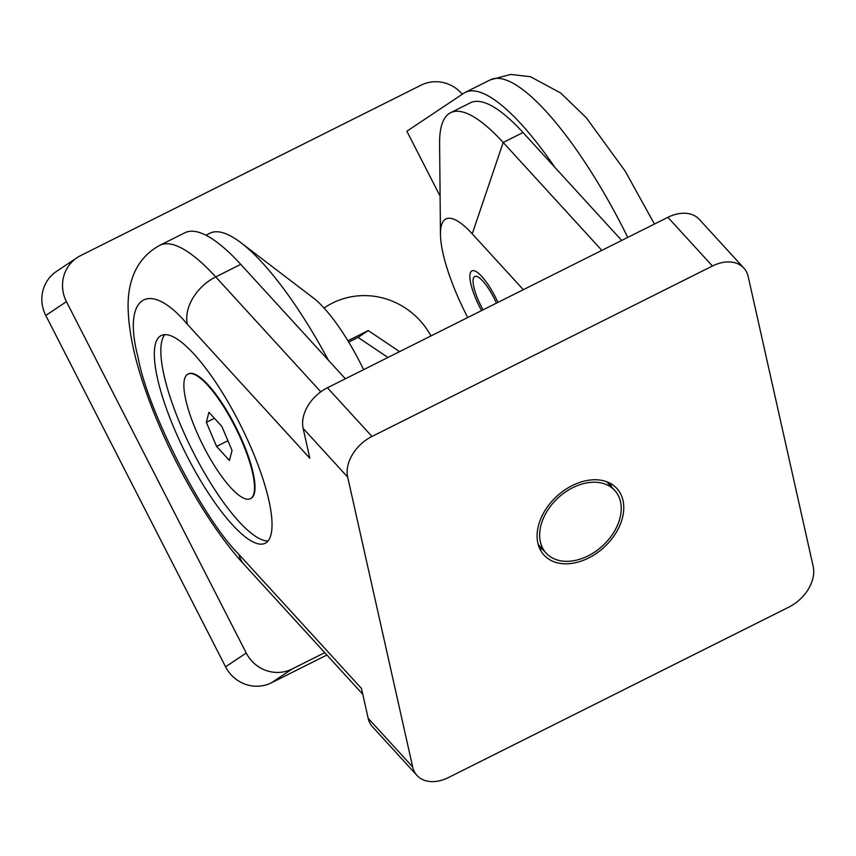 <?xml version="1.0" encoding="UTF-8"?>
<svg xmlns="http://www.w3.org/2000/svg" width="856" height="856" viewBox="0 0 856 856"><rect width="100%" height="100%" fill="white"/><g stroke="black" fill="none" stroke-linecap="round" stroke-linejoin="round"><path stroke-width="1.28" d="M324.895 307.465L324.05 308.032A75.499 72.749 -123.7 0 1 324.895 307.465A75.499 72.749 -123.7 0 1 430.964 335.937M481.575 310.6A34.839 9.256 63.4 0 1 471.667 271.042A34.839 9.256 63.4 0 1 471.934 270.881A34.839 9.256 63.4 0 1 497.957 302.393M324.745 652.657L292.142 668.985A34.839 33.577 -123.7 0 1 246.239 653.021L66.436 301.654A34.839 33.577 -123.7 0 1 77.136 257.635L56.464 271.427A34.839 33.577 56.3 0 0 45.764 315.447L225.567 666.813A34.839 33.577 56.3 0 0 271.47 682.778L326.906 655.022M77.136 257.635A34.839 33.577 -123.7 0 1 80.603 255.612L421.045 85.172A34.839 33.577 -123.7 0 1 462.326 94.203M440.102 196.152L406.868 131.214L463.717 93.272A197.447 52.43 -116.6 0 1 465.225 92.405L490.253 79.865A197.447 52.43 63.4 0 1 627.748 237.412M554.998 167.509A197.447 52.43 -116.6 0 0 465.225 92.405M328.362 360.173A185.838 49.348 -116.6 0 0 241.039 242.804L313.317 297.942A92.919 24.674 63.4 0 1 363.607 369.664M241.039 242.804A185.838 49.348 -116.6 0 0 209.902 233.217L205.911 235.218M347.911 340.774L368.273 330.577L399.602 351.634M387.95 357.476L358.065 337.392L368.273 330.577M358.065 337.392L348.702 342.079M572.311 485.545A49.359 34.743 137.6 0 0 544.009 555.095A49.359 34.743 137.6 0 0 588.564 558.016A49.359 34.743 137.6 0 0 616.866 488.476A49.359 34.743 137.6 0 0 572.311 485.545M539.483 548.054A49.359 34.743 137.6 0 0 542.939 549.616M266.066 542.736A116.148 30.848 63.4 0 1 265.178 543.26A116.148 30.848 63.4 0 1 186.469 454.932A116.148 30.848 63.4 0 1 160.297 336.055A116.148 30.848 63.4 0 1 161.185 335.541A116.148 30.848 63.4 0 1 239.894 423.87A116.148 30.848 63.4 0 1 266.066 542.736M164.801 334.643A116.148 30.848 -116.6 0 0 192.108 449.946A116.148 30.848 -116.6 0 0 268.067 540.906M572.792 487.674A46.459 32.699 -42.4 0 1 614.726 490.435A46.459 32.699 -42.4 0 1 588.083 555.886A46.459 32.699 -42.4 0 1 546.149 553.126A46.459 32.699 -42.4 0 1 572.792 487.674M483.084 309.84A28.569 7.586 63.4 0 1 474.524 276.616A28.569 7.586 63.4 0 1 474.748 276.499A28.569 7.586 63.4 0 1 496.448 303.152M523.316 289.692L472.234 233.827A92.919 24.674 -116.6 0 0 445.227 219.371A92.919 24.674 -116.6 0 0 440.455 234.298A92.919 24.674 -116.6 0 0 467.729 317.523M440.455 234.298L439.61 143.391A185.838 49.348 63.4 0 1 449.165 113.538A185.838 49.348 63.4 0 1 450.588 112.714A185.838 49.348 63.4 0 1 503.189 142.46L472.234 233.827M187.999 374.083L188.491 373.826A69.689 18.511 63.4 0 1 235.721 426.823A69.689 18.511 63.4 0 1 251.418 498.149A69.689 18.511 63.4 0 1 250.894 498.46L250.391 498.706A69.689 18.511 63.4 0 1 203.161 445.709A69.689 18.511 63.4 0 1 187.464 374.382A69.689 18.511 63.4 0 1 187.999 374.083A69.689 18.511 63.4 0 1 235.218 427.08A69.689 18.511 63.4 0 1 250.926 498.395A69.689 18.511 63.4 0 1 250.391 498.706M788.9 607.097L448.458 777.537A34.839 24.524 -42.4 0 1 417.011 775.472A34.839 24.524 -42.4 0 1 412.688 766.997L347.675 477.092A34.839 24.524 -42.4 0 1 371.975 436.464L712.417 266.023A34.839 24.524 -42.4 0 1 743.864 268.089A34.839 24.524 -42.4 0 1 748.187 276.563L813.2 566.479A34.839 24.524 -42.4 0 1 788.9 607.097M611.516 486.925A49.359 34.743 137.6 0 0 610.264 483.34M743.864 268.089L699.331 219.393A34.839 24.524 137.6 0 0 667.883 217.317L327.441 387.768A34.839 24.524 137.6 0 0 303.142 428.385L309.84 458.228L187.368 324.285C148.923 278.5 121.969 296.476 138.041 357.209C147.628 410.869 202.765 518.629 238.995 554.506L361.467 688.449L368.155 718.291A34.839 24.524 137.6 0 0 372.478 726.765L417.011 775.472M450.588 112.714L470.425 102.784A185.838 49.348 63.4 0 1 523.027 132.53L621.691 240.44M601.854 250.38L503.189 142.46L523.027 132.53M345.375 378.791L240.75 264.365L215.723 276.905A197.447 52.43 -116.6 0 0 159.837 245.298C132.124 260.374 127.373 288.686 128.165 309.99C129.106 333.936 135.173 361.51 146.376 392.711C168.172 454.654 207.751 525.038 244.046 564.393A40.649 28.612 -42.4 0 1 238.995 554.506M159.837 245.298L184.864 232.768A197.447 52.43 63.4 0 1 240.75 264.365M208.939 412.303L221.8 426.363L232.051 450.449L229.44 460.475L216.589 446.415L206.339 422.329L208.939 412.303M214.407 418.295L206.339 422.329M227.921 440.744L216.589 446.415M292.142 668.985L271.47 682.778M246.239 653.021L225.567 666.813M66.436 301.654L45.764 315.447M412.688 766.997L368.155 718.291M667.883 217.317L712.417 266.023M327.441 387.768L371.975 436.464M303.142 428.385L347.675 477.092M187.368 324.285A40.649 28.612 -42.4 0 1 215.723 276.905L320.807 391.823M654.444 224.047L625.18 171.136L586.317 117.775L560.701 93.015L530.506 76.73L510.732 74.429L490.253 79.865M614.726 490.435L606.797 481.768M362.762 694.237L244.046 564.393M546.149 553.126L538.231 544.47"/></g></svg>
